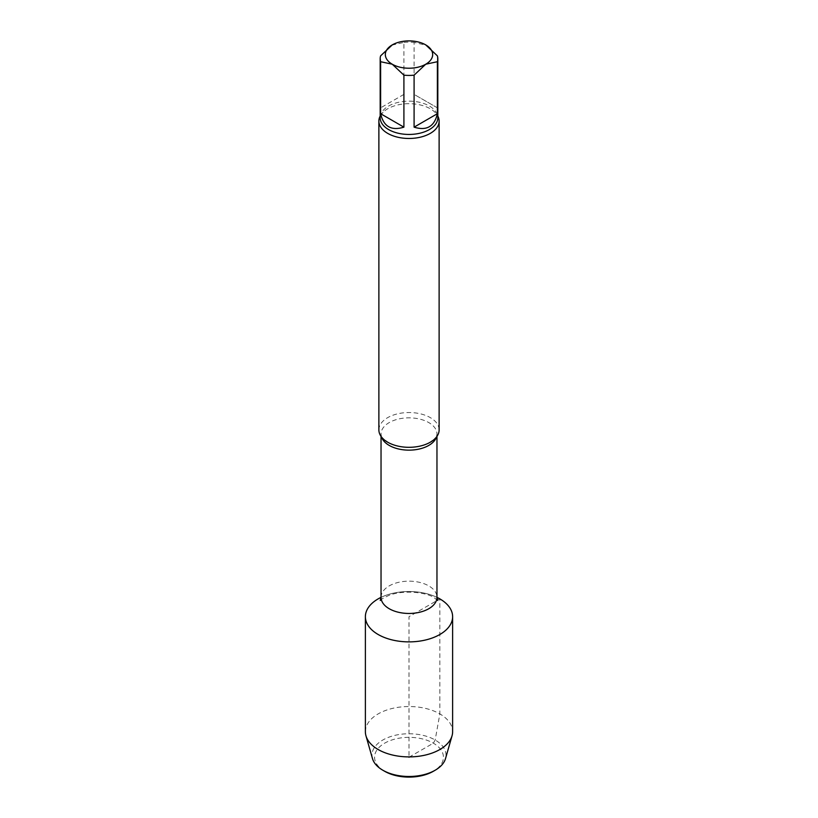 <?xml version="1.0" encoding="UTF-8"?>
<svg xmlns="http://www.w3.org/2000/svg" width="818" height="818" viewBox="0 0 818 818"><rect width="100%" height="100%" fill="white"/><g stroke="black" fill="none" stroke-linecap="round" stroke-linejoin="round"><path stroke-width="0.61" stroke-dasharray="4.09 3.07" d="M391.771 45.194L403.908 42.393L403.908 94.397L380.626 107.833L380.626 55.839M403.908 94.397L380.626 107.833M437.374 55.839L437.374 107.833L414.092 94.397L414.092 42.393L426.505 45.368M437.374 107.833L414.092 94.397M403.908 42.393A28.824 16.646 180 0 1 414.092 42.393M381.035 597.365A43.62 25.184 180 0 1 436.965 597.365A43.62 25.184 180 0 0 381.035 597.365M378.877 429.92A30.123 17.393 180 0 1 397.476 413.857A30.123 17.393 180 0 1 430.299 417.62A30.123 17.393 180 0 1 439.123 429.92M380.176 116.044A30.123 17.393 180 0 1 383.049 112.26A30.123 17.393 180 0 1 430.299 108.784A30.123 17.393 180 0 1 434.951 112.26A30.123 17.393 180 0 1 437.824 116.044M384.654 771.282A34.428 19.877 180 0 1 384.654 743.173A34.428 19.877 180 0 1 433.346 743.173A34.428 19.877 180 0 1 433.346 771.282M372.487 758.603A37.004 21.36 180 0 1 409 733.756A37.004 21.36 180 0 1 445.513 758.603M365.38 731.711A43.62 25.184 180 0 1 409 706.527A43.62 25.184 180 0 1 452.62 731.711M409 757.223L433.346 743.173L435.166 740.014L439.849 713.899L439.849 598.888L409 616.69L409 757.223M381.035 597.314A27.965 16.145 180 0 1 398.294 582.396A27.965 16.145 180 0 1 428.775 585.903A27.965 16.145 180 0 1 436.965 597.314M381.536 437.068A27.965 16.145 180 0 1 381.035 434A27.965 16.145 180 0 1 398.294 419.082A27.965 16.145 180 0 1 428.775 422.579A27.965 16.145 180 0 1 436.965 434A27.965 16.145 180 0 1 436.464 437.068M383.049 112.26C380.769 114.909 379.808 116.759 380.176 117.802A28.824 16.646 180 0 1 397.967 102.424A28.824 16.646 180 0 1 429.389 106.033A28.824 16.646 180 0 1 437.824 117.802C438.192 116.759 437.231 114.909 434.951 112.26M437.722 600.484L434.123 597.713C428.182 593.03 405.012 589.185 388.898 595.402C382.497 598.469 379.624 600.167 380.278 600.484M388.969 442.906C377.507 434.644 382.701 436.648 381.035 434L381.035 436.372M429.031 442.906C440.493 434.644 435.299 436.648 436.965 434L436.965 436.372"/><path stroke-width="1.23" d="M414.092 127.158L437.374 113.712L437.374 61.718L425.738 64.223L414.092 75.164L414.092 127.158C426.679 131.033 434.44 126.555 437.374 113.712M380.626 113.712L403.908 127.158L403.908 75.164L392.262 64.223L380.626 61.718L380.626 113.712C383.56 126.555 391.321 131.033 403.908 127.158M380.626 61.718A28.824 16.646 180 0 1 380.176 58.784A28.824 16.646 180 0 1 380.626 55.839L392.262 44.898A23.671 13.661 180 0 1 425.738 44.898L437.374 55.839A28.824 16.646 180 0 1 437.824 58.784A28.824 16.646 180 0 1 437.374 61.718M425.738 44.898A23.671 13.661 180 0 1 425.738 64.223A23.671 13.661 180 0 1 392.262 64.223A23.671 13.661 180 0 1 392.262 44.898M414.092 75.164A28.824 16.646 180 0 1 403.908 75.164M452.62 616.69A43.62 25.184 180 0 0 436.965 597.365A43.62 25.184 180 0 1 439.849 598.888A43.62 25.184 180 0 1 439.849 634.502A43.62 25.184 180 0 1 376.812 633.684A43.62 25.184 180 0 1 381.035 597.365A43.62 25.184 180 0 0 365.38 616.69L365.38 731.711A43.62 25.184 180 0 0 365.963 735.822A43.62 25.184 180 0 0 395.667 755.689A43.62 25.184 180 0 0 439.849 749.523A43.62 25.184 180 0 0 452.037 735.822A43.62 25.184 180 0 0 452.62 731.711L452.62 616.69A43.62 25.184 180 0 1 439.849 634.502A43.62 25.184 180 0 1 392.303 639.962A43.62 25.184 180 0 1 365.38 616.69M437.824 116.044A30.123 17.393 180 0 1 439.123 121.084L439.123 429.92A30.123 17.393 180 0 1 430.299 442.211A30.123 17.393 180 0 1 429.031 442.906A30.123 17.393 180 0 1 388.969 442.906A30.123 17.393 180 0 1 378.877 429.92L378.877 121.084A30.123 17.393 180 0 1 380.176 116.044M439.123 121.084A30.123 17.393 180 0 1 430.299 133.375A30.123 17.393 180 0 1 397.476 137.148A30.123 17.393 180 0 1 378.877 121.084M452.037 735.822L445.513 758.603A37.004 21.36 180 0 1 435.166 770.229L433.346 771.282A34.428 19.877 180 0 1 384.654 771.282L382.834 770.229A37.004 21.36 180 0 1 372.487 758.603L365.963 735.822M433.346 771.282L435.166 770.229A37.004 21.36 180 0 1 382.834 770.229M409 757.223L409.573 756.895M436.965 436.372L436.965 597.314A27.965 16.145 180 0 1 409 613.459A27.965 16.145 180 0 1 381.035 597.314L380.278 600.484M436.464 437.068A27.965 16.145 180 0 1 409 450.145A27.965 16.145 180 0 1 381.536 437.068M437.824 58.784L437.824 117.802A28.824 16.646 180 0 1 409 134.449A28.824 16.646 180 0 1 380.176 117.802L380.176 58.784M436.965 597.314L437.722 600.484M381.035 436.372L381.035 597.314"/></g></svg>
